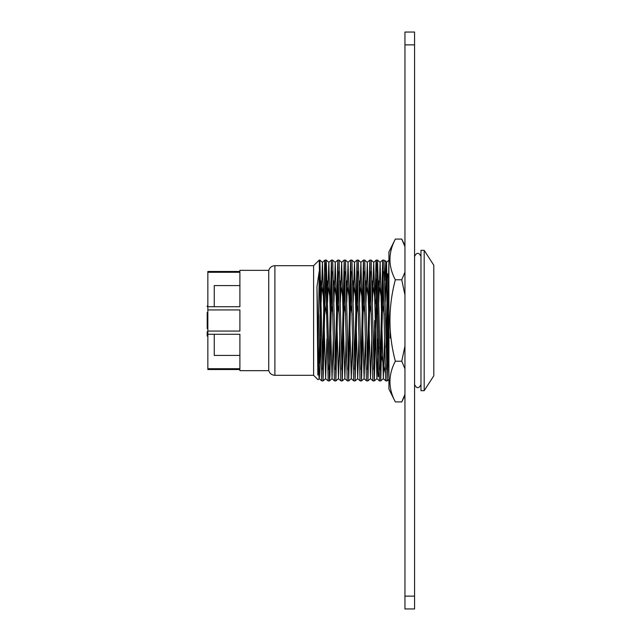 <?xml version="1.0" encoding="UTF-8"?>
<svg xmlns="http://www.w3.org/2000/svg" width="641" height="641" viewBox="0 0 641 641"><rect width="100%" height="100%" fill="white"/><g stroke="black" fill="none" stroke-linecap="round" stroke-linejoin="round"><path stroke-width="0.96" d="M414.567 44.87L404.952 44.87L404.952 32.05L414.567 32.05L414.567 608.95L404.952 608.95L404.952 596.13L414.567 596.13M404.952 44.87L404.952 596.13M268.739 370.658L239.894 370.658L239.894 369.528L207.844 369.528L207.844 309.932L239.894 309.932L239.894 320.5L239.894 309.932L207.844 309.932L207.844 306.727L239.894 306.727L239.894 272.273L207.844 272.273L207.844 271.472L239.894 271.472L239.894 270.342L268.739 270.342L268.739 370.658C269.765 373.575 271.816 375.129 274.901 375.305L313.609 375.305L313.609 265.695L319.218 260.086L321.518 378.855L321.758 380.906L323.072 380.906L325.636 271.592M207.844 331.068L239.894 331.068L239.894 320.5L239.894 331.068L207.844 331.068M214.254 334.273L214.254 355.418L239.894 355.418M214.254 306.727L214.254 285.582L239.894 285.582M207.844 312.496L207.203 312.496L207.844 312.327M207.844 316.926L207.203 316.926L207.203 328.673L207.844 328.673M207.203 320.3L207.844 320.3M207.203 312.496L207.203 315.148L207.844 315.148M207.203 315.148L207.203 317.111M207.203 319.066L207.844 319.066M207.203 323.577L207.844 323.577M207.203 322.094L207.844 322.094M207.844 331.742L207.203 331.742L207.203 334.209L207.844 334.209M207.203 333.632L207.844 333.632M207.203 334.209L207.203 336.1L207.844 336.1M207.844 306.63L207.203 306.63L207.203 305.973L207.844 305.973M424.182 320.5L424.182 390.69L420.977 390.69L420.977 250.31L424.182 250.31L424.182 320.5M424.182 250.31L433.797 265.214L433.797 375.786L424.182 390.69M207.844 334.273L239.894 334.273L239.894 368.727L207.844 368.727M319.226 271.592L317.84 375.089L316.975 286.727L319.218 271.311M321.141 302.119L322.431 262.337L319.867 260.094L323.056 380.914L325.636 378.663L326.902 338.849M322.431 369.408L324.723 262.145L324.979 260.086L325.396 264.805L325.788 277.777L328.168 380.906L329.482 380.906L329.891 376.019L332.046 271.592M385.241 302.119L386.531 262.337L383.967 260.094L387.156 380.914L388.927 311.486M380.121 369.408L382.669 260.086L385.618 378.855L385.874 380.914L387.156 380.914L388.927 379.368M386.531 369.408L388.927 260.759M378.831 302.119L380.121 262.337L377.557 260.094L380.762 380.906L383.326 271.592M374.977 302.151L376.003 262.145L376.259 260.086L376.676 264.805L379.448 380.906L380.746 380.914L383.326 378.663L384.592 338.849M372.421 302.119L373.711 262.337L371.147 260.094L374.352 380.906L376.916 271.592M367.301 369.408L369.833 260.094L372.798 378.855L373.038 380.906L374.336 380.914L376.916 378.663L378.182 338.849M373.711 369.408L374.673 320.5M366.011 302.119L367.301 262.337L364.737 260.094L367.942 380.906L370.506 271.592M360.891 369.408L363.423 260.094L366.388 378.855L366.628 380.906L367.926 380.914L370.506 378.663L371.772 338.849M359.601 302.119L360.891 262.337L358.327 260.094L361.532 380.906L364.096 271.592M354.481 369.408L357.013 260.094L359.978 378.855L360.218 380.906L361.516 380.914L364.096 378.663L365.362 338.849M353.191 302.119L354.481 262.337L351.917 260.094L355.122 380.906L357.686 271.592M348.071 369.408L350.603 260.094L353.568 378.855L353.808 380.906L355.106 380.914L357.686 378.663L358.952 338.849M346.781 302.119L348.071 262.337L345.507 260.094L348.712 380.906L351.276 271.592M341.661 369.408L344.193 260.094L347.158 378.855L347.398 380.906L348.696 380.914L351.276 378.663L352.542 338.849M340.371 302.119L341.661 262.337L339.097 260.094L342.302 380.906L344.866 271.592M335.251 369.408L337.783 260.094L340.748 378.855L340.988 380.906L342.286 380.914L344.866 378.663L346.132 338.849M333.961 302.119L335.251 262.337L332.687 260.094L335.892 380.906L338.456 271.592M328.841 369.408L331.373 260.094L334.338 378.855L334.578 380.906L335.876 380.914L338.456 378.663L339.722 338.849M327.551 302.119L328.841 262.337L326.277 260.094L329.466 380.914L332.046 378.663L333.312 338.849M316.975 286.727L318.954 376.692L319.226 378.663L319.635 373.943L320.492 338.849M322.431 262.337L325.636 378.663M328.841 262.337L332.046 378.663M335.251 262.337L338.456 378.663M341.661 262.337L344.866 378.663M348.071 262.337L351.276 378.663M354.481 262.337L357.686 378.663M360.891 262.337L364.096 378.663M367.301 262.337L370.506 378.663M373.711 262.337L376.916 378.663M380.121 262.337L383.326 378.663M386.531 262.337L388.927 361.636M207.844 272.273L207.844 306.727M404.952 245.495L401.747 239.085L404.952 246.649M404.952 272.225L401.747 279.788L404.952 294.916M404.952 346.084L401.747 361.212L404.952 368.775M404.952 394.359L401.747 401.915L395.337 401.915C388.158 388.454 388.158 374.881 395.337 361.212C388.158 334.025 388.158 306.887 395.337 279.788C388.158 266.327 388.158 252.754 395.337 239.085L388.927 251.905L388.927 389.095L395.337 401.915M404.952 395.505L401.747 401.915M401.747 279.788L395.337 279.788M401.747 361.212L395.337 361.212M401.747 239.085L395.337 239.085M319.186 363.223L320.083 314.603M320.724 280.662L326.493 314.603M327.134 280.662L332.903 314.603M333.544 280.662L339.313 314.603M339.954 280.662L345.723 314.603M346.364 280.662L352.133 314.603M352.774 280.662L358.543 314.603M359.184 280.662L364.953 314.603M365.594 280.662L371.363 314.603M372.004 280.662L377.773 314.603M378.414 280.662L384.183 314.603M384.824 280.662L385.85 260.815L388.927 380.882M390.201 338.031L390.313 331.493M388.927 279.364L387.476 273.691L386.026 347.654M385.369 373.15L379.616 347.654M378.959 373.15L378.246 376.716L377.533 353.936L376.107 279.364M313.609 265.695L274.901 265.695L274.901 375.305M313.609 375.305L318.016 379.712L319.226 378.663M383.951 260.086L382.669 260.086M377.541 260.086L376.259 260.086M371.131 260.086L369.849 260.086M364.721 260.086L363.439 260.086M358.311 260.086L357.029 260.086M351.901 260.086L350.619 260.086M345.491 260.086L344.209 260.086M339.081 260.086L337.799 260.086M332.671 260.086L331.389 260.086M326.261 260.086L324.979 260.086M319.851 260.086L319.218 260.086M274.901 265.695C271.816 265.871 269.765 267.425 268.739 270.342M389.063 260.094L386.499 262.337M385.858 380.906L383.294 378.663M382.653 260.094L380.089 262.337M379.448 380.906L376.884 378.663M376.243 260.094L373.679 262.337M373.038 380.906L370.474 378.663M369.833 260.094L367.269 262.337M366.628 380.906L364.064 378.663M363.423 260.094L360.859 262.337M360.218 380.906L357.654 378.663M357.013 260.094L354.449 262.337M353.808 380.906L351.244 378.663M350.603 260.094L348.039 262.337M347.398 380.906L344.834 378.663M344.193 260.094L341.629 262.337M340.988 380.906L338.424 378.663M337.783 260.094L335.219 262.337M334.578 380.906L332.014 378.663M331.373 260.094L328.809 262.337M328.168 380.906L325.604 378.663M324.963 260.094L322.399 262.337M321.758 380.906L319.194 378.663M414.567 384.6C416.706 388.734 418.837 388.734 420.977 384.6M420.977 256.4C418.837 252.266 416.706 252.266 414.567 256.4"/></g></svg>
